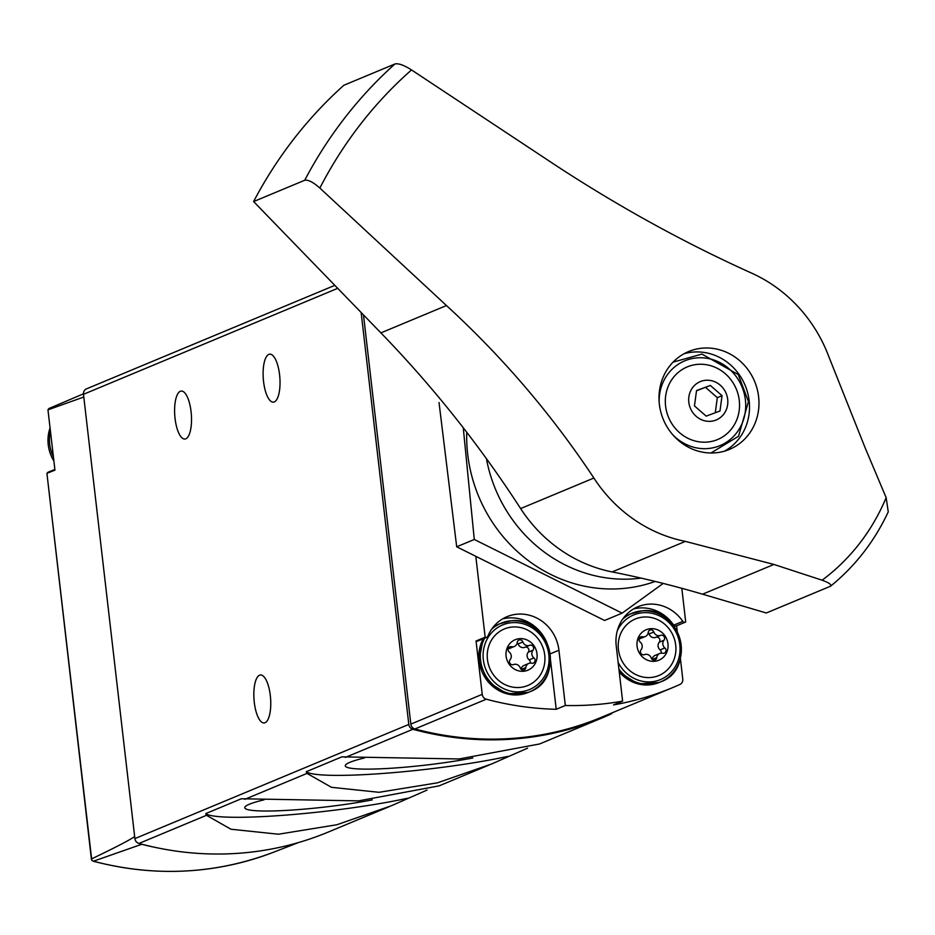 <?xml version="1.0" encoding="UTF-8"?>
<svg xmlns="http://www.w3.org/2000/svg" width="935" height="935" viewBox="0 0 935 935"><rect width="100%" height="100%" fill="white"/><g stroke="black" fill="none" stroke-linecap="round" stroke-linejoin="round"><path stroke-width="1.4" d="M489.718 764.76L439.088 785.867L358.561 800.874L241.37 798.759L205.723 813.614L206.483 815.297L230.945 829.228L278.478 834.219L336.88 824.74L391.309 805.783L427.05 790.063M361.155 312.512L408.805 724.426A5.47 5.096 67.4 0 0 412.873 729.277A327.975 305.862 67.4 0 0 602.421 717.788L539.624 743.956L459.097 758.963L341.906 756.847L306.259 771.714L307.019 773.397L331.481 787.317L379.014 792.307L437.416 782.829L491.845 763.883L527.585 748.152M334.824 285.35L86.499 388.867A5.47 5.096 67.4 0 0 83.484 394.301L134.897 838.601A5.47 5.096 67.4 0 0 138.953 843.452A327.975 305.862 67.4 0 0 328.501 831.963L389.182 806.671M602.421 717.788A327.975 305.862 67.4 0 0 610.567 714.235A5.47 5.096 67.4 0 0 612.472 712.692M141.384 844.095A10.928 10.191 67.4 0 0 141.769 844.282L93.43 861.205L91.794 860.399L91.536 858.926C114.748 847.8 129.124 840.355 134.663 836.591M91.794 860.399L46.925 473.32L91.408 859.23M274.072 852.03C215.529 874.295 155.222 877.357 93.149 861.193L93.43 861.205A325.649 303.688 -112.6 0 0 274.072 852.03L298.452 842.564M83.449 393.834L49.006 408.49A5.47 5.096 67.4 0 0 47.965 409.834L83.799 397.013M47.965 409.834L54.955 470.153L46.925 473.32L48.421 472.21M141.769 844.282A326.841 304.798 67.4 0 0 155.502 847.461M265.049 722.72A24.053 8.298 -94.3 0 0 270.46 696.972A24.053 8.298 -94.3 0 0 260.479 674.976A24.053 8.298 -94.3 0 0 254.028 699.59A24.053 8.298 -94.3 0 0 264.126 722.942A24.053 8.298 -94.3 0 0 265.049 722.72M185.808 438.807A24.053 8.298 -94.3 0 0 191.219 413.06A24.053 8.298 -94.3 0 0 181.238 391.064A24.053 8.298 -94.3 0 0 174.787 415.678A24.053 8.298 -94.3 0 0 184.885 439.029A24.053 8.298 -94.3 0 0 185.808 438.807M274.317 401.91A24.053 8.298 -94.3 0 0 279.729 376.162A24.053 8.298 -94.3 0 0 269.748 354.166A24.053 8.298 -94.3 0 0 263.296 378.78A24.053 8.298 -94.3 0 0 273.394 402.132A24.053 8.298 -94.3 0 0 274.317 401.91M306.259 771.714A120.253 12.774 173.4 0 0 384.811 773.315A120.253 12.774 173.4 0 0 507.857 756.38M364.603 757.911A80.129 8.52 173.4 0 0 345.634 764.865A80.129 8.52 173.4 0 0 386.05 768.547A80.129 8.52 173.4 0 0 472.841 757.969M205.723 813.614A120.253 12.774 173.4 0 0 284.275 815.226A120.253 12.774 173.4 0 0 407.321 798.291M264.067 799.822A80.129 8.52 173.4 0 0 245.099 806.776A80.129 8.52 173.4 0 0 285.514 810.446A80.129 8.52 173.4 0 0 372.305 799.881M363.493 314.931L410.839 724.111A5.47 5.096 67.4 0 0 414.918 728.961A324.702 302.811 67.4 0 0 601.45 717.285L672.849 687.529A324.702 302.811 67.4 0 0 679.885 684.478A5.47 5.096 67.4 0 0 682.772 679.09L680.388 658.427M475.915 557.213L485.16 637.202L476.055 641.001L482.226 694.343A5.47 5.096 67.4 0 0 486.305 699.205A324.702 302.811 67.4 0 0 556.22 709.291L565.324 705.493A324.702 302.811 67.4 0 0 622.616 701.133L613.512 704.932A324.702 302.811 67.4 0 0 672.849 687.529M677.279 631.628L676.613 625.807M633.498 608.965A39.352 36.699 67.4 0 1 673.714 625.164L682.819 621.366A2.186 2.034 67.4 0 0 685.706 621.95L681.814 588.302M682.819 621.366A39.352 36.699 67.4 0 0 637.915 606.745A39.352 36.699 67.4 0 0 616.223 645.875L622.616 701.133M485.16 637.202A2.186 2.034 67.4 0 0 487.871 636.186A39.352 36.699 67.4 0 1 506.945 616.703A39.352 36.699 67.4 0 1 558.931 650.234L565.324 705.493M476.055 641.001A2.186 2.034 67.4 0 0 477.703 641.071L486.808 637.273M546.917 642.824A39.352 36.699 67.4 0 0 502.527 618.935M550.516 660.087L556.22 709.291M673.714 625.164A2.186 2.034 67.4 0 0 676.601 625.749M650.631 628.694A16.503 15.392 -112.6 0 1 666.842 652.127A16.503 15.392 -112.6 0 1 640.078 654.161A16.503 15.392 -112.6 0 1 650.631 628.694M640.183 642.053A5.353 4.991 -112.6 0 1 641.071 649.743A3.062 2.852 -112.6 0 0 644.449 654.629A5.353 4.991 -112.6 0 1 651.216 657.995A3.062 2.852 -112.6 0 0 656.791 657.574A5.353 4.991 -112.6 0 1 662.658 653.249A3.062 2.852 -112.6 0 0 664.855 647.943A5.353 4.991 -112.6 0 1 663.967 640.241A3.062 2.852 -112.6 0 0 660.589 635.356A5.353 4.991 -112.6 0 1 653.822 631.99A3.062 2.852 -112.6 0 0 648.247 632.411A5.353 4.991 -112.6 0 1 642.38 636.747A3.062 2.852 -112.6 0 0 640.183 642.053M643.56 617.042A30.61 28.553 -112.6 0 1 673.621 660.507A30.61 28.553 -112.6 0 1 623.996 664.282A30.61 28.553 -112.6 0 1 643.56 617.042M519.661 638.652A16.503 15.392 -112.6 0 1 535.872 662.085A16.503 15.392 -112.6 0 1 509.108 664.13A16.503 15.392 -112.6 0 1 519.661 638.652M509.213 652.011A5.353 4.991 -112.6 0 1 510.101 659.713A3.062 2.852 -112.6 0 0 513.479 664.586A5.353 4.991 -112.6 0 1 520.246 667.964A3.062 2.852 -112.6 0 0 525.821 667.532A5.353 4.991 -112.6 0 1 531.688 663.207A3.062 2.852 -112.6 0 0 533.885 657.901A5.353 4.991 -112.6 0 1 532.997 650.199A3.062 2.852 -112.6 0 0 529.619 645.314A5.353 4.991 -112.6 0 1 522.852 641.948A3.062 2.852 -112.6 0 0 517.277 642.38A5.353 4.991 -112.6 0 1 511.41 646.704A3.062 2.852 -112.6 0 0 509.213 652.011M512.59 626.999A30.61 28.553 -112.6 0 1 542.651 670.465A30.61 28.553 -112.6 0 1 493.025 674.24A30.61 28.553 -112.6 0 1 512.59 626.999M508.126 648.797A5.353 4.991 67.4 0 0 509.587 648.446L514.32 646.471M530.239 663.09A3.062 2.852 67.4 0 0 529.152 659.876A5.353 4.991 67.4 0 1 528.263 652.174A3.062 2.852 67.4 0 0 524.886 647.289A5.353 4.991 67.4 0 1 518.119 643.923A3.062 2.852 67.4 0 0 517.254 642.602M528.778 663.441L524.044 665.416A5.353 4.991 67.4 0 0 521.111 669.285M639.096 638.827A5.353 4.991 67.4 0 0 640.557 638.488L645.29 636.513M661.209 653.133A3.062 2.852 67.4 0 0 660.122 649.918A5.353 4.991 67.4 0 1 659.233 642.216A3.062 2.852 67.4 0 0 655.856 637.331A5.353 4.991 67.4 0 1 649.089 633.965A3.062 2.852 67.4 0 0 648.224 632.633M659.748 653.483L655.014 655.458A5.353 4.991 67.4 0 0 652.081 659.327M702.559 594.192L766.303 612.986L830.292 586.315C831.975 584.819 829.251 582.785 822.099 580.203L773.923 564.448L702.559 594.192A1093.26 1019.547 67.4 0 0 612.133 571.928A142.669 133.05 67.4 0 1 520.631 508.57A1093.26 1019.547 67.4 0 0 380.896 332.883L253.607 201.563L304.716 180.268C308.176 179.578 313.225 182.185 319.863 188.075L446.462 305.546C502.633 357.065 551.779 414.556 593.889 478.03L520.631 508.57M830.292 586.315L830.736 586.058C855.338 565.979 874.517 541.248 888.25 511.866L886.146 497.642L864.887 447.21L828.796 356.574A142.669 133.05 -112.6 0 0 752.546 273.546C684.981 243.123 619.262 206.986 555.402 165.144L411.529 69.926C404.013 65.158 398.485 63.171 394.956 63.966L343.846 85.272A453.697 423.111 67.4 0 0 253.607 201.563M754.942 423.52A53.026 49.45 67.4 0 0 744.061 364.93A53.026 49.45 67.4 0 0 688.592 351.548A53.026 49.45 67.4 0 0 669.612 366.123A53.026 49.45 67.4 0 0 669.6 430.743A53.026 49.45 67.4 0 0 729.382 449.431A53.026 49.45 67.4 0 0 748.362 434.845A53.026 49.45 67.4 0 0 754.942 423.52M773.923 564.448L685.39 541.388A142.669 133.05 -112.6 0 1 593.889 478.03M822.099 580.203A214.921 200.429 67.4 0 0 886.146 497.642M641.083 578.111A142.12 132.536 -112.6 0 1 486.422 458.641M683.964 353.781A53.026 49.45 -112.6 0 1 740.45 376.454A53.026 49.45 -112.6 0 1 738.895 438.796A53.026 49.45 -112.6 0 1 724.543 451.137M723.678 414.252A20.769 19.366 -112.6 0 1 690.1 407.531A20.769 19.366 -112.6 0 1 710.997 380.592A20.769 19.366 -112.6 0 1 723.678 414.252M710.343 385.442L696.54 390.561L694.46 405.907L706.182 416.133L719.973 411.014L722.054 395.669L710.343 385.442L696.505 390.795M731.661 428.721A39.352 36.699 -112.6 0 1 668.011 415.981A39.352 36.699 -112.6 0 1 707.62 364.942A39.352 36.699 -112.6 0 1 731.661 428.721M715.275 412.767L717.32 397.644L705.598 387.417M717.32 397.644L722.054 395.669M463.257 427.762L474.279 539.472L622.149 613.138L604.571 620.466L456.701 546.8L439.018 402.506M466.752 432.274A146.491 136.615 67.4 0 0 655.213 581.441M622.149 613.138L663.196 583.417M474.279 539.472L456.701 546.8M307.019 773.397L244.806 799.331M412.873 729.277L345.342 757.42M408.805 724.426L134.897 838.601M206.483 815.297L138.953 843.452M337.71 288.331L83.484 394.301M53.424 456.911A37.166 34.665 -112.6 0 1 50.432 431.082M53.891 461.048A37.166 34.665 -112.6 0 1 50.069 427.938M482.226 694.343L410.839 724.111M486.305 699.205L414.918 728.961M550.154 653.881L558.931 650.234M617.31 630.763A34.981 32.62 -112.6 0 1 643.058 612.717A34.981 32.62 -112.6 0 1 679.032 640.428A34.981 32.62 -112.6 0 1 659.14 680.096A34.981 32.62 -112.6 0 1 618.14 662.412M622.546 619.332A37.166 34.665 -112.6 0 1 632.025 613.267A37.166 34.665 -112.6 0 1 642.076 610.859A37.166 34.665 -112.6 0 1 680.096 639.493A37.166 34.665 -112.6 0 1 660.624 681.884A37.166 34.665 -112.6 0 1 618.912 669.051M623.622 617.836A37.166 34.665 -112.6 0 1 630.564 613.874L642.158 610.835C680.61 605.588 697.089 669.273 660.624 681.884L659.175 682.492A37.166 34.665 -112.6 0 1 619.239 671.926M512.088 622.675A34.981 32.62 -112.6 0 1 546.437 672.358A34.981 32.62 -112.6 0 1 489.73 676.671A34.981 32.62 -112.6 0 1 512.088 622.675M491.576 629.29A37.166 34.665 -112.6 0 1 501.055 623.224A37.166 34.665 -112.6 0 1 511.106 620.817A37.166 34.665 -112.6 0 1 549.125 649.451A37.166 34.665 -112.6 0 1 529.654 691.842A37.166 34.665 -112.6 0 1 489.554 681.066A37.166 34.665 -112.6 0 1 484.681 638.161M492.651 627.806A37.166 34.665 -112.6 0 1 499.594 623.832L511.2 620.805C549.64 615.546 566.119 679.231 529.654 691.842L528.205 692.449A37.166 34.665 -112.6 0 1 488.093 681.673A37.166 34.665 -112.6 0 1 483.22 638.769M508.476 647.92L511.41 646.704M518.119 643.923L522.852 641.948M524.886 647.289L529.619 645.314M528.263 652.174L532.997 650.199M529.152 659.876L533.885 657.901M521.274 669.425L525.821 667.532M639.447 637.962L642.38 636.747M649.089 633.965L653.822 631.99M655.856 637.331L660.589 635.356M659.233 642.216L663.967 640.241M660.122 649.918L664.855 647.943M652.244 659.467L656.791 657.574M411.529 69.926A440.034 410.371 67.4 0 0 319.863 188.075M446.462 305.546L380.896 332.883M685.39 541.388L612.133 571.928M394.956 63.966A453.697 423.111 67.4 0 0 304.716 180.268M659.152 402.027A45.92 42.823 -112.6 0 1 716.058 360.817A45.92 42.823 -112.6 0 1 736.523 432.975A45.92 42.823 -112.6 0 1 672.814 434.798M54.861 469.417L47.662 472.42M53.938 461.376L50.046 427.751M676.204 625.971L685.308 622.172M659.175 682.492L637.951 683.917L619.262 672.16M623.633 617.813L630.564 613.874M528.205 692.449L506.758 693.828L488 681.767L478.977 660.8L483.138 638.804M492.675 627.771L499.594 623.832M710.927 452.996L738.521 436.271L748.444 401.571L738.264 374.573L701.951 354.084L673.06 362.149"/></g></svg>
